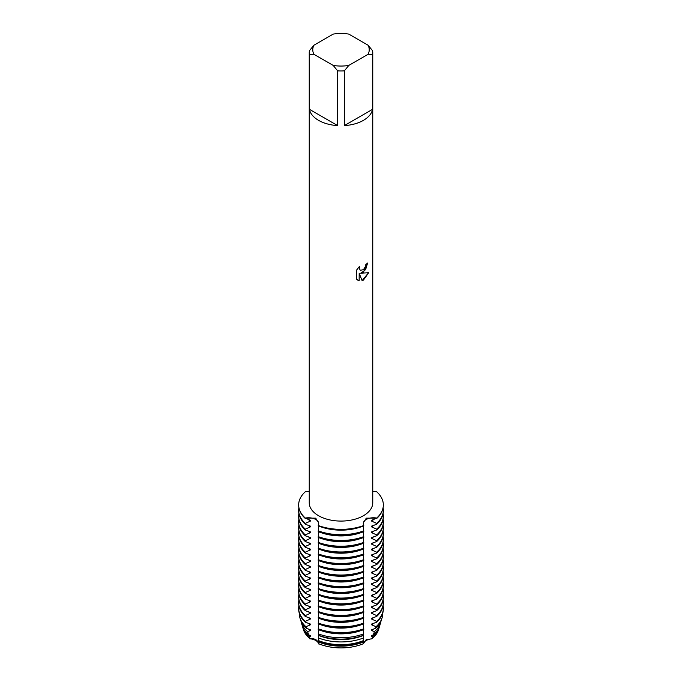 <?xml version="1.0" encoding="UTF-8"?>
<svg xmlns="http://www.w3.org/2000/svg" width="682" height="682" viewBox="0 0 682 682"><rect width="100%" height="100%" fill="white"/><g stroke="black" fill="none" stroke-linecap="round" stroke-linejoin="round"><path stroke-width="1.02" d="M307.539 631.6L310.301 630.62L310.301 629.776L306.448 628.301L305.945 626.698L310.301 624.857L310.301 624.013L305.314 622.189L305.306 621.345L310.301 619.094L310.301 618.259L305.314 616.426L305.306 615.582L310.301 613.331L310.301 612.496L305.314 610.663L305.306 609.819L310.301 607.568L310.301 606.733L305.314 604.9L305.306 604.064L310.301 601.814L310.301 600.97L305.314 599.137L305.306 598.302L310.301 596.051L310.301 595.207L305.314 593.383L305.306 592.539L310.301 590.288L310.301 589.444L305.314 587.62L305.306 586.776L310.301 584.525L310.301 583.69L305.314 581.857L305.306 581.013L310.301 578.762L310.301 577.927L305.314 576.094L305.306 575.25L310.301 573.008L310.301 572.164L305.314 570.331L305.306 569.496L310.301 567.245L310.301 566.401L305.314 564.568L305.306 563.733L310.301 561.482L310.301 560.638L305.314 558.814L305.306 557.97L310.301 555.719L310.301 554.875L305.314 553.051L305.306 552.207L310.301 549.956L310.301 549.121L305.314 547.288L305.306 546.444L310.301 544.193L310.301 543.358L305.314 541.525L305.306 540.69L310.301 538.439L310.301 537.595L305.314 535.762L305.306 534.927L310.301 532.676L310.301 531.832L305.314 530.008L305.306 529.164L310.301 526.913L310.301 526.069L305.314 524.245L305.306 523.401L310.301 521.15L310.301 520.315L305.306 518.064A10.221 5.899 180 0 1 318.733 523.341A10.221 5.899 0 0 0 315.749 519.488A10.221 5.899 0 0 0 305.306 518.064L315.715 518.167L318.733 522.915L318.23 525.933A42.335 24.441 0 0 0 363.77 525.941L363.267 522.915L366.285 518.167L376.694 518.064A10.221 5.899 0 0 0 366.251 519.488A10.221 5.899 0 0 0 363.267 523.341A10.221 5.899 180 0 1 376.694 518.064L371.699 520.315L371.699 521.15L376.686 523.401L376.694 524.245L371.699 526.069L371.699 526.913L376.686 529.164L376.694 529.999L371.699 531.832L371.699 532.676L376.686 534.927L376.694 535.762L371.699 537.595L371.699 538.439L376.686 540.69L376.694 541.525L371.699 543.358L371.699 544.193L376.686 546.444L376.694 547.288L371.699 549.121L371.699 549.956L376.686 552.207L376.694 553.051L371.699 554.875L371.699 555.719L376.686 557.97L376.694 558.814L371.699 560.638L371.699 561.482L376.686 563.733L376.694 564.568L371.699 566.401L371.699 567.245L376.686 569.496L376.694 570.331L371.699 572.164L371.699 572.999L376.686 575.258L376.694 576.094L371.699 577.927L371.699 578.762L376.686 581.013L376.694 581.857L371.699 583.69L371.699 584.525L376.686 586.776L376.694 587.62L371.699 589.444L371.699 590.288L376.686 592.539L376.694 593.374L371.699 595.207L371.699 596.051L376.686 598.302L376.694 599.137L371.699 600.97L371.699 601.814L376.686 604.064L376.694 604.9L371.699 606.733L371.699 607.568L376.686 609.827L376.694 610.663L371.699 612.496L371.699 613.331L376.686 615.582L376.694 616.426L371.699 618.259L371.699 619.094L376.686 621.345L376.694 622.189L371.699 624.013L371.699 624.857L376.055 626.698L375.552 628.301L371.699 629.776L371.699 630.62L374.461 631.6M376.694 491.765A42.335 24.441 180 0 1 383.335 504.91A42.335 24.441 180 0 1 376.694 518.064A42.335 24.441 180 0 0 376.694 491.765L372.756 491.313M378.817 628.608A38.107 22.003 180 0 1 371.835 638.829L366.251 639.605L363.387 643.706L366.251 639.605L371.835 638.829A10.221 5.899 0 0 0 363.387 643.706A38.107 22.003 180 0 1 318.613 643.706A10.221 5.899 0 0 0 310.165 638.829A38.107 22.003 180 0 1 303.183 628.608M309.867 638.881C314.76 638.19 317.693 639.878 318.656 643.953C317.693 639.878 314.76 638.19 309.867 638.881M363.455 272.152L360.727 273.192L368.638 272.732L363.455 280.089L362.116 280.66L359.184 273.286L359.184 280.745L356.635 279.236L356.626 270.038L359.576 266.278L359.175 268.111L360.267 270.285L363.455 269.68L365.526 266.389L365.833 264.48A31.756 18.329 0 0 0 367.615 263.056L363.455 272.152M363.455 120.339A31.756 18.329 180 0 1 344.35 125.607L344.35 70.868A31.756 18.329 180 0 1 337.65 70.868L337.65 125.607A31.756 18.329 180 0 1 309.423 109.308L309.423 54.577A31.756 18.329 180 0 1 309.244 52.642A31.756 18.329 180 0 1 309.423 50.707L313.873 45.259L333.2 34.1A28.226 16.291 180 0 1 348.8 34.1L368.127 45.259A28.226 16.291 180 0 1 368.127 54.262L372.577 54.577L372.577 109.308A31.756 18.329 180 0 1 363.455 120.339M368.127 45.259L372.577 50.707A31.756 18.329 180 0 1 372.756 52.642L372.756 502.753A31.756 18.329 180 0 1 363.455 515.711A31.756 18.329 180 0 1 328.852 519.684A31.756 18.329 180 0 1 309.244 502.753L309.244 52.642M309.244 491.313L305.306 491.765A42.335 24.441 180 0 0 305.306 518.064A42.335 24.441 180 0 1 298.665 504.91A42.335 24.441 180 0 1 305.306 491.765M363.77 525.515A42.335 24.441 180 0 1 318.23 525.515A42.335 24.441 180 0 0 363.77 525.515M367.564 263.099L365.62 269.663L360.727 273.192M360.241 270.268L359.124 268.077L359.465 266.389M357.811 280.183L359.133 280.711L359.184 273.286M362.099 280.617L368.57 272.749M309.423 54.577L313.873 54.262A28.226 16.291 180 0 1 313.873 45.259M313.873 54.262L333.2 65.421L337.65 70.868M344.35 70.868L348.8 65.421A28.226 16.291 180 0 1 333.2 65.421M348.8 65.421L368.127 54.262M372.756 52.642A31.756 18.329 180 0 1 372.577 54.577M337.65 125.607L309.423 109.308M372.577 109.308L344.35 125.607M379.388 626.715A38.729 22.361 180 0 1 379.166 627.576L378.553 629.631A38.107 22.003 180 0 1 371.835 638.829L372.67 636.647L371.699 636.383L371.699 635.539L373.327 634.865A39.249 22.659 0 0 0 379.678 625.863L380.633 622.657A40.212 23.214 180 0 1 374.461 631.592L373.327 634.865M318.588 635.3L318.613 643.706A38.107 22.003 180 0 0 363.387 643.706L363.412 635.3M318.613 629.784L318.537 635.274A41.21 23.793 0 0 0 363.463 635.274L363.387 629.784M318.613 624.021L318.23 629.639A42.335 24.441 0 0 0 363.77 629.639L363.387 624.021M318.613 618.259L318.23 623.885A42.335 24.441 0 0 0 363.77 623.885L363.387 618.259M318.613 612.504L318.23 618.122A42.335 24.441 0 0 0 363.77 618.122L363.387 612.504M318.613 606.741L318.23 612.359A42.335 24.441 0 0 0 363.77 612.359L363.387 606.741M318.613 600.978L318.23 606.596A42.335 24.441 0 0 0 363.77 606.596L363.387 600.978M318.613 595.216L318.23 600.833A42.335 24.441 0 0 0 363.77 600.833L363.387 595.216M318.613 589.453L318.23 595.071A42.335 24.441 0 0 0 363.77 595.071L363.387 589.453M318.613 583.69L318.23 589.316A42.335 24.441 0 0 0 363.77 589.316L363.387 583.69M318.613 577.935L318.23 583.553A42.335 24.441 0 0 0 363.77 583.553L363.387 577.935M318.613 572.172L318.23 577.79A42.335 24.441 0 0 0 363.77 577.79L363.387 572.172M318.613 566.41L318.23 572.028A42.335 24.441 0 0 0 363.77 572.028L363.387 566.41M318.613 560.647L318.23 566.265A42.335 24.441 0 0 0 363.77 566.265L363.387 560.647M318.613 554.884L318.23 560.502A42.335 24.441 0 0 0 363.77 560.502L363.387 554.884M318.613 549.121L318.23 554.747A42.335 24.441 0 0 0 363.77 554.747L363.387 549.121M318.613 543.366L318.23 548.984A42.335 24.441 0 0 0 363.77 548.984L363.387 543.366M318.613 537.604L318.23 543.222A42.335 24.441 0 0 0 363.77 543.222L363.387 537.604M318.613 531.841L318.23 537.459A42.335 24.441 0 0 0 363.77 537.459L363.387 531.841M318.613 526.078L318.23 531.696A42.335 24.441 0 0 0 363.77 531.696L363.387 526.078M309.33 636.647A38.729 22.361 180 0 1 302.834 627.576L303.447 629.631A38.107 22.003 180 0 0 310.165 638.829L309.33 636.647L310.301 636.383L310.301 635.539L308.673 634.865L307.539 631.592A40.212 23.214 180 0 1 301.367 622.657A40.212 23.214 180 0 1 300.984 621.012M302.834 627.576A38.729 22.361 180 0 1 302.612 626.715M363.284 642.069A38.729 22.361 180 0 1 318.716 642.069M379.166 627.576A38.729 22.361 180 0 1 372.67 636.647M310.301 636.383A38.004 21.943 180 0 1 307.608 633.919M363.412 641.165A38.004 21.943 180 0 1 318.588 641.165M374.392 633.919A38.004 21.943 180 0 1 371.699 636.383M301.367 622.657L302.322 625.863A39.249 22.659 0 0 0 308.673 634.865M318.741 640.679A39.249 22.659 0 0 0 363.259 640.679M363.301 638.037A40.212 23.214 180 0 1 318.699 638.037M310.301 630.62A38.004 21.943 180 0 1 308.469 629.026M363.412 635.402A38.004 21.943 180 0 1 318.588 635.402M305.945 626.698A41.704 24.075 180 0 1 299.901 617.747L300.387 619.367A41.21 23.793 0 0 0 306.448 628.301M299.901 617.747A41.704 24.075 180 0 1 299.304 613.271M363.583 633.902A41.704 24.075 180 0 1 318.417 633.902M310.301 624.857A38.004 21.943 180 0 1 308.469 623.263M360.94 630.603A38.004 21.943 180 0 1 321.06 630.603M305.306 621.345A42.335 24.441 180 0 1 298.665 608.199L298.665 609.035A42.335 24.441 0 0 0 305.306 622.189M298.665 608.199A42.335 24.441 180 0 1 298.878 605.735M363.77 628.804A42.335 24.441 180 0 1 318.23 628.804M310.301 619.094A38.004 21.943 180 0 1 308.469 617.5M360.94 624.84A38.004 21.943 180 0 1 321.06 624.84M305.306 615.582A42.335 24.441 180 0 1 298.665 602.436L298.665 603.272A42.335 24.441 0 0 0 305.306 616.426M298.665 602.436A42.335 24.441 180 0 1 298.878 599.972M363.77 623.041A42.335 24.441 180 0 1 318.23 623.041M310.301 613.331A38.004 21.943 180 0 1 308.469 611.737M360.94 619.077A38.004 21.943 180 0 1 321.06 619.077M305.306 609.819A42.335 24.441 180 0 1 298.665 596.673L298.665 597.517A42.335 24.441 0 0 0 305.306 610.663M298.665 596.673A42.335 24.441 180 0 1 298.878 594.21M363.77 617.278A42.335 24.441 180 0 1 318.23 617.278M310.301 607.568A38.004 21.943 180 0 1 308.469 605.974M360.94 613.314A38.004 21.943 180 0 1 321.06 613.314M305.306 604.064A42.335 24.441 180 0 1 298.665 590.91L298.665 591.754A42.335 24.441 0 0 0 305.306 604.9M298.665 590.91A42.335 24.441 180 0 1 298.878 588.455M363.77 611.515A42.335 24.441 180 0 1 318.23 611.515M310.301 601.814A38.004 21.943 180 0 1 308.469 600.22M360.94 607.551A38.004 21.943 180 0 1 321.06 607.551M305.306 598.302A42.335 24.441 180 0 1 298.665 585.147L298.665 585.991A42.335 24.441 0 0 0 305.306 599.137M298.665 585.147A42.335 24.441 180 0 1 298.878 582.692M363.77 605.761A42.335 24.441 180 0 1 318.23 605.761M310.301 596.051A38.004 21.943 180 0 1 308.469 594.457M360.94 601.797A38.004 21.943 180 0 1 321.06 601.797M305.306 592.539A42.335 24.441 180 0 1 298.665 579.393L298.665 580.229A42.335 24.441 0 0 0 305.306 593.374M298.665 579.393A42.335 24.441 180 0 1 298.878 576.929M363.77 599.998A42.335 24.441 180 0 1 318.23 599.998M310.301 590.288A38.004 21.943 180 0 1 308.469 588.694M360.94 596.034A38.004 21.943 180 0 1 321.06 596.034M305.306 586.776A42.335 24.441 180 0 1 298.665 573.63L298.665 574.466A42.335 24.441 0 0 0 305.306 587.62M298.665 573.63A42.335 24.441 180 0 1 298.878 571.166M363.77 594.235A42.335 24.441 180 0 1 318.23 594.235M310.301 584.525A38.004 21.943 180 0 1 308.469 582.931M360.94 590.271A38.004 21.943 180 0 1 321.06 590.271M305.306 581.013A42.335 24.441 180 0 1 298.665 567.867L298.665 568.711A42.335 24.441 0 0 0 305.306 581.857M298.665 567.867A42.335 24.441 180 0 1 298.878 565.404M363.77 588.472A42.335 24.441 180 0 1 318.23 588.472M310.301 578.762A38.004 21.943 180 0 1 308.469 577.168M360.94 584.508A38.004 21.943 180 0 1 321.06 584.508M305.306 575.25A42.335 24.441 180 0 1 298.665 562.104L298.665 562.948A42.335 24.441 0 0 0 305.306 576.094M298.665 562.104A42.335 24.441 180 0 1 298.878 559.649M363.77 582.709A42.335 24.441 180 0 1 318.23 582.709M310.301 572.999A38.004 21.943 180 0 1 308.469 571.414M360.94 578.745A38.004 21.943 180 0 1 321.06 578.745M305.306 569.496A42.335 24.441 180 0 1 298.665 556.341L298.665 557.185A42.335 24.441 0 0 0 305.306 570.331M298.665 556.341A42.335 24.441 180 0 1 298.878 553.886M363.77 576.946A42.335 24.441 180 0 1 318.23 576.946M310.301 567.245A38.004 21.943 180 0 1 308.469 565.651M360.94 572.982A38.004 21.943 180 0 1 321.06 572.982M305.306 563.733A42.335 24.441 180 0 1 298.665 550.579L298.665 551.423A42.335 24.441 0 0 0 305.306 564.568M298.665 550.579A42.335 24.441 180 0 1 298.878 548.123M363.77 571.192A42.335 24.441 180 0 1 318.23 571.192M310.301 561.482A38.004 21.943 180 0 1 308.469 559.888M360.94 567.228A38.004 21.943 180 0 1 321.06 567.228M305.306 557.97A42.335 24.441 180 0 1 298.665 544.824L298.665 545.66A42.335 24.441 0 0 0 305.306 558.814M298.665 544.824A42.335 24.441 180 0 1 298.878 542.361M363.77 565.429A42.335 24.441 180 0 1 318.23 565.429M310.301 555.719A38.004 21.943 180 0 1 308.469 554.125M360.94 561.465A38.004 21.943 180 0 1 321.06 561.465M305.306 552.207A42.335 24.441 180 0 1 298.665 539.061L298.665 539.897A42.335 24.441 0 0 0 305.306 553.051M298.665 539.061A42.335 24.441 180 0 1 298.878 536.598M363.77 559.666A42.335 24.441 180 0 1 318.23 559.666M310.301 549.956A38.004 21.943 180 0 1 308.469 548.362M360.94 555.702A38.004 21.943 180 0 1 321.06 555.702M305.306 546.444A42.335 24.441 180 0 1 298.665 533.298L298.665 534.142A42.335 24.441 0 0 0 305.306 547.288M298.665 533.298A42.335 24.441 180 0 1 298.878 530.835M363.77 553.903A42.335 24.441 180 0 1 318.23 553.903M310.301 544.193A38.004 21.943 180 0 1 308.469 542.599M360.94 549.939A38.004 21.943 180 0 1 321.06 549.939M305.306 540.69A42.335 24.441 180 0 1 298.665 527.536L298.665 528.38A42.335 24.441 0 0 0 305.306 541.525M298.665 527.536A42.335 24.441 180 0 1 298.878 525.08M363.77 548.14A42.335 24.441 180 0 1 318.23 548.14M310.301 538.439A38.004 21.943 180 0 1 308.469 536.845M360.94 544.176A38.004 21.943 180 0 1 321.06 544.176M305.306 534.927A42.335 24.441 180 0 1 298.665 521.773L298.665 522.617A42.335 24.441 0 0 0 305.306 535.762M298.665 521.773A42.335 24.441 180 0 1 298.878 519.317M363.77 542.378A42.335 24.441 180 0 1 318.23 542.378M310.301 532.676A38.004 21.943 180 0 1 308.469 531.082M360.94 538.413A38.004 21.943 180 0 1 321.06 538.413M305.306 529.164A42.335 24.441 180 0 1 298.665 516.018L298.665 516.854A42.335 24.441 0 0 0 305.306 529.999M298.665 516.018A42.335 24.441 180 0 1 298.878 513.555M363.77 536.623A42.335 24.441 180 0 1 318.23 536.623M310.301 526.913A38.004 21.943 180 0 1 308.469 525.319M360.94 532.659A38.004 21.943 180 0 1 321.06 532.659M298.665 505.123A42.335 24.441 0 0 0 298.665 505.328A42.335 24.441 0 0 0 305.306 518.482M305.306 523.401A42.335 24.441 180 0 1 298.665 510.255L298.665 511.091A42.335 24.441 0 0 0 305.306 524.245M310.301 521.15A38.004 21.943 180 0 1 308.469 519.556M360.94 526.896A38.004 21.943 180 0 1 321.06 526.896M298.665 510.255A42.335 24.441 180 0 1 298.878 507.792M363.77 530.86A42.335 24.441 180 0 1 318.23 530.86M381.016 621.012A40.212 23.214 180 0 1 380.633 622.657M373.531 629.026A38.004 21.943 180 0 1 371.699 630.62M375.552 628.301A41.21 23.793 0 0 0 381.613 619.367L382.099 617.747A41.704 24.075 180 0 1 376.055 626.698M382.696 613.271A41.704 24.075 180 0 1 382.099 617.747M373.531 623.263A38.004 21.943 180 0 1 371.699 624.857M376.694 622.189A42.335 24.441 0 0 0 383.335 609.035L383.335 608.199A42.335 24.441 180 0 1 376.694 621.345M383.122 605.735A42.335 24.441 180 0 1 383.335 608.199M373.531 617.5A38.004 21.943 180 0 1 371.699 619.094M376.694 616.426A42.335 24.441 0 0 0 383.335 603.272L383.335 602.436A42.335 24.441 180 0 1 376.694 615.582M383.122 599.972A42.335 24.441 180 0 1 383.335 602.436M373.531 611.737A38.004 21.943 180 0 1 371.699 613.331M376.694 610.663A42.335 24.441 0 0 0 383.335 597.517L383.335 596.673A42.335 24.441 180 0 1 376.694 609.819M383.122 594.21A42.335 24.441 180 0 1 383.335 596.673M373.531 605.974A38.004 21.943 180 0 1 371.699 607.568M376.694 604.9A42.335 24.441 0 0 0 383.335 591.754L383.335 590.91A42.335 24.441 180 0 1 376.694 604.064M383.122 588.455A42.335 24.441 180 0 1 383.335 590.91M373.531 600.22A38.004 21.943 180 0 1 371.699 601.814M376.694 599.137A42.335 24.441 0 0 0 383.335 585.991L383.335 585.147A42.335 24.441 180 0 1 376.694 598.302M383.122 582.692A42.335 24.441 180 0 1 383.335 585.147M373.531 594.457A38.004 21.943 180 0 1 371.699 596.051M376.694 593.374A42.335 24.441 0 0 0 383.335 580.229L383.335 579.393A42.335 24.441 180 0 1 376.694 592.539M383.122 576.929A42.335 24.441 180 0 1 383.335 579.393M373.531 588.694A38.004 21.943 180 0 1 371.699 590.288M376.694 587.62A42.335 24.441 0 0 0 383.335 574.466L383.335 573.63A42.335 24.441 180 0 1 376.694 586.776M383.122 571.166A42.335 24.441 180 0 1 383.335 573.63M373.531 582.931A38.004 21.943 180 0 1 371.699 584.525M376.694 581.857A42.335 24.441 0 0 0 383.335 568.711L383.335 567.867A42.335 24.441 180 0 1 376.694 581.013M383.122 565.404A42.335 24.441 180 0 1 383.335 567.867M373.531 577.168A38.004 21.943 180 0 1 371.699 578.762M376.694 576.094A42.335 24.441 0 0 0 383.335 562.948L383.335 562.104A42.335 24.441 180 0 1 376.694 575.25M383.122 559.649A42.335 24.441 180 0 1 383.335 562.104M373.531 571.414A38.004 21.943 180 0 1 371.699 572.999M376.694 570.331A42.335 24.441 0 0 0 383.335 557.185L383.335 556.341A42.335 24.441 180 0 1 376.694 569.496M383.122 553.886A42.335 24.441 180 0 1 383.335 556.341M373.531 565.651A38.004 21.943 180 0 1 371.699 567.245M376.694 564.568A42.335 24.441 0 0 0 383.335 551.423L383.335 550.579A42.335 24.441 180 0 1 376.694 563.733M383.122 548.123A42.335 24.441 180 0 1 383.335 550.579M373.531 559.888A38.004 21.943 180 0 1 371.699 561.482M376.694 558.814A42.335 24.441 0 0 0 383.335 545.66L383.335 544.824A42.335 24.441 180 0 1 376.694 557.97M383.122 542.361A42.335 24.441 180 0 1 383.335 544.824M373.531 554.125A38.004 21.943 180 0 1 371.699 555.719M376.694 553.051A42.335 24.441 0 0 0 383.335 539.897L383.335 539.061A42.335 24.441 180 0 1 376.694 552.207M383.122 536.598A42.335 24.441 180 0 1 383.335 539.061M373.531 548.362A38.004 21.943 180 0 1 371.699 549.956M376.694 547.288A42.335 24.441 0 0 0 383.335 534.142L383.335 533.298A42.335 24.441 180 0 1 376.694 546.444M383.122 530.835A42.335 24.441 180 0 1 383.335 533.298M373.531 542.599A38.004 21.943 180 0 1 371.699 544.193M376.694 541.525A42.335 24.441 0 0 0 383.335 528.38L383.335 527.536A42.335 24.441 180 0 1 376.694 540.69M383.122 525.08A42.335 24.441 180 0 1 383.335 527.536M373.531 536.845A38.004 21.943 180 0 1 371.699 538.439M376.694 535.762A42.335 24.441 0 0 0 383.335 522.617L383.335 521.773A42.335 24.441 180 0 1 376.694 534.927M383.122 519.317A42.335 24.441 180 0 1 383.335 521.773M373.531 531.082A38.004 21.943 180 0 1 371.699 532.676M376.694 529.999A42.335 24.441 0 0 0 383.335 516.854L383.335 516.018A42.335 24.441 180 0 1 376.694 529.164M383.122 513.555A42.335 24.441 180 0 1 383.335 516.018M373.531 525.319A38.004 21.943 180 0 1 371.699 526.913M376.694 524.245A42.335 24.441 0 0 0 383.335 511.091L383.335 510.255A42.335 24.441 180 0 1 376.694 523.401M383.122 507.792A42.335 24.441 180 0 1 383.335 510.255M373.531 519.556A38.004 21.943 180 0 1 371.699 521.15M376.694 518.482A42.335 24.441 0 0 0 383.335 505.328A42.335 24.441 0 0 0 383.335 505.123"/></g></svg>

